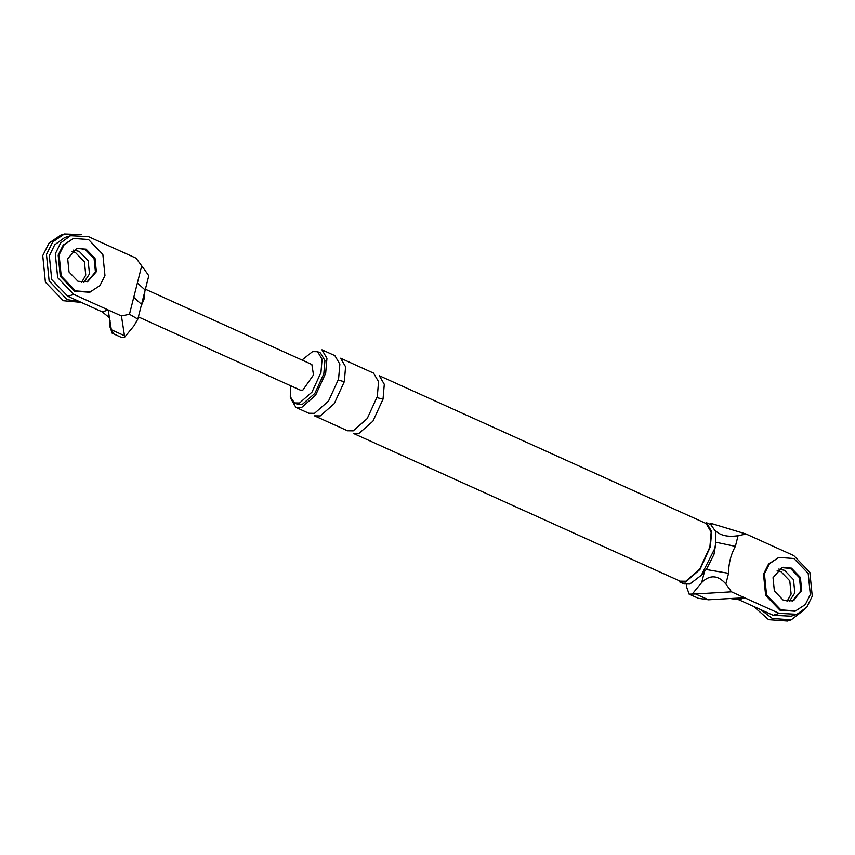 <?xml version="1.0" encoding="UTF-8"?>
<svg xmlns="http://www.w3.org/2000/svg" width="855" height="855" viewBox="0 0 855 855"><rect width="100%" height="100%" fill="white"/><g stroke="black" fill="none" stroke-linecap="round" stroke-linejoin="round"><path stroke-width="1.28" d="M64.585 237.615L54.688 244.819L49.334 255.741L51.728 279.585L67.834 296.3L102.237 311.861L108.19 309.959L121.442 315.944L124.691 337.127L133.989 325.787L137.826 319.097L129.468 314.255L133.754 297.316L141.535 304.38M124.167 335.555L111.332 329.741L113.672 333.439L112.229 333.226L109.59 325.841L110.081 320.764M111.332 329.741L108.19 309.959L73.787 294.398L57.68 277.683L55.297 253.828L60.641 242.906L70.538 235.702L88.407 236.611L136.063 258.167L147.231 273.429L136.063 258.167M137.826 319.097L148.781 275.77L147.231 273.429M121.442 315.944L129.468 314.255M102.237 311.861L109.622 317.868M83.779 282.513L89.476 273.899L88.151 260.647L79.205 251.359L73.487 250.098M133.754 297.316L137.388 282.962L145.158 290.027M95.429 271.986L94.103 258.734L85.158 249.446L77.869 248.292L85.158 249.446L94.103 258.734L95.429 271.986L86.921 282.075L95.429 271.986M141.054 306.325L144.335 298.416L144.848 291.48M124.691 337.127L121.474 337.394M138.382 316.895L300.265 390.104L302.809 390.147L313.496 374.918L311.851 364.497L145.382 289.214M731.474 591.82L744.726 597.816L738.773 599.729L730.181 598.511L744.726 597.816L779.129 613.377L796.999 614.285L806.896 607.082L812.25 596.159L809.856 572.305L793.761 555.59L746.105 534.044L738.068 535.732L735.375 546.377C730.897 554.403 728.62 563.392 728.556 573.32L725.863 583.965L731.474 591.82L695.596 593.969L708.442 599.783L698.3 598.265M781.545 567.613L790.501 568.436L799.457 577.723L800.782 590.965L793.846 600.349M711.392 524.981L710.259 523.324L713.284 524.083L746.105 534.044M686.672 584.499L686.49 586.733L689.194 594.139L695.596 593.969M725.863 583.965C717.965 574.966 709.907 574.485 701.698 582.522L692.411 593.862M714.951 530.175C719.792 535.433 727.498 537.293 738.068 535.732M706.732 568.842L701.367 575.212L689.921 583.997L684.043 583.912L679.746 581.966L685.625 582.052L699.989 569.451L710.345 546.837L711.659 531.543L706.529 522.747L710.826 524.692L715.55 531.34L715.731 543.438L714.491 551.667M709.885 546.986L711.157 532.109L706.166 523.549L379.299 375.719L384.29 384.29L383.019 399.167L372.94 421.162L358.961 433.421L353.243 433.346L680.11 581.165L685.828 581.25L699.807 568.992L709.885 546.986M290.882 398.687L295.894 407.408L301.612 407.493L315.591 395.234L325.67 373.229L326.952 358.352L321.95 349.791L334.85 355.627L339.852 364.187L338.569 379.064L328.502 401.07L314.512 413.328L308.794 413.243L295.894 407.408M290.401 385.648L290.294 396.752L294.473 402.908L297.348 404.212L302.424 404.287L314.854 393.386L323.81 373.827L324.943 360.607L320.507 352.987L317.632 351.694L312.556 351.619L301.986 360.041M294.473 402.908L299.56 402.983L311.99 392.092L320.946 372.534L322.079 359.303L317.632 351.694M730.181 598.511L708.442 599.783M791.046 616.188L773.177 615.29L779.129 613.377M738.773 599.729L773.177 615.29M778.734 569.088L784.548 570.338L793.504 579.626L794.829 592.878L789.251 601.418L794.829 592.878L793.504 579.626L784.548 570.338L778.734 569.088M706.166 569.505L728.556 573.32M715.902 542.241L735.375 546.377M706.625 568.97L713.914 554.553L714.513 551.518M701.367 575.212L714.652 548.782L715.731 543.438M347.504 430.749L353.222 430.835L367.201 418.576L377.279 396.57L378.562 381.693L373.56 373.133L340.589 358.224L345.58 366.784L344.309 381.661L334.23 403.656L320.251 415.925L314.533 415.84L347.504 430.749M73.445 238.438L63.195 245.086L58.161 255.132L60.288 276.325L74.599 291.181L89.679 292.26L99.928 285.623L104.962 275.577L102.846 254.384L88.525 239.518L73.445 238.438L64.125 244.787L59.091 254.833L61.218 276.026L75.529 290.882L90.609 291.972M67.695 258.723L69.02 271.965L77.965 281.252L87.392 281.926L96.369 271.687L95.033 258.434L86.088 249.158L76.661 248.474L67.695 258.723M778.787 557.428L768.538 564.065L763.504 574.111L765.631 595.304L779.942 610.171L795.032 611.25L805.282 604.603L810.316 594.556L808.189 573.363L793.878 558.507L778.787 557.428L769.468 563.766L764.434 573.812L766.561 595.016L780.872 609.872L795.962 610.951M792.275 601.054L800.782 590.965L799.457 577.723L790.501 568.436L783.212 567.282M773.038 577.702L774.363 590.955L783.308 600.242L792.735 600.915L801.712 590.666L800.387 577.424L791.441 568.137L782.015 567.464L773.038 577.702M80.327 301.954L67.021 299.517L49.13 280.942L46.469 254.448L52.764 241.89L64.414 233.96L81.503 234.58M73.391 250.098L79.205 251.359L88.151 260.647L89.476 273.899L83.897 282.428M81.193 302.349L63.302 300.704L45.401 282.139L42.75 255.634L49.045 243.077L60.694 235.157L64.414 233.96M71.767 251.445L75.486 252.556L84.431 261.844L85.757 275.086L81.685 282.364M804.758 609.412L791.217 619.843L772.364 618.496L760.683 609.636M791.217 619.843L787.498 621.04L768.645 619.693L753.683 606.473M777.11 570.424L780.829 571.535L789.774 580.823L791.11 594.075L787.028 601.354M67.834 296.3L73.787 294.398M137.388 282.962L141.674 266.023M701.698 582.522L704.606 571.055M377.002 397.639L383.019 399.167M338.291 380.133L344.309 381.661M71.446 235.392L65.482 237.305M112.101 333.161L121.282 337.319M689.002 594.054L698.172 598.211M796.101 614.595L790.148 616.498"/></g></svg>
